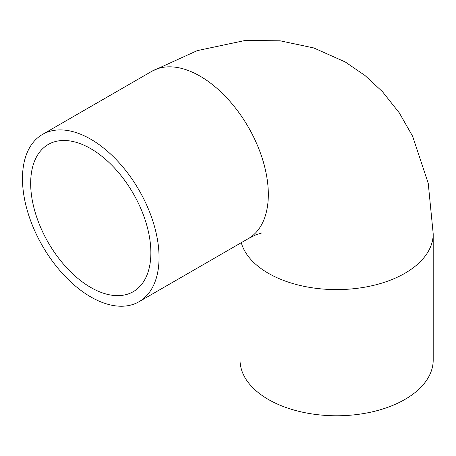 <?xml version="1.0" encoding="UTF-8"?>
<svg xmlns="http://www.w3.org/2000/svg" width="456" height="456" viewBox="0 0 456 456"><rect width="100%" height="100%" fill="white"/><g stroke="black" fill="none" stroke-linecap="round" stroke-linejoin="round"><path stroke-width="0.68" d="M240.038 243.407L240.038 360.018A96.581 55.763 0 0 0 268.327 399.445A96.581 55.763 0 0 0 373.578 411.534A96.581 55.763 0 0 0 433.2 360.018L433.2 233.842L428.241 183.335L412.623 136.253L399.274 112.826L382.493 91.713L365.005 75.508L345.323 62.016L313.791 47.954L280.058 40.795L245.037 40.493L197.237 50.627L151.745 71.341A96.581 55.763 -120 0 1 248.326 127.104A96.581 55.763 -120 0 1 248.32 238.625L255.77 234.868L261.835 232.919M90.767 296.93A96.581 55.763 -120 0 0 139.051 301.712A96.581 55.763 -120 0 0 139.057 190.192A96.581 55.763 -120 0 0 42.476 134.429A96.581 55.763 -120 0 0 27.668 211.818A96.581 55.763 -120 0 0 90.767 296.93M90.767 287.462A84.993 49.071 -120 0 0 133.26 291.675A84.993 49.071 -120 0 0 133.26 193.532A84.993 49.071 -120 0 0 48.268 144.466A84.993 49.071 -120 0 0 35.243 212.57A84.993 49.071 -120 0 0 90.767 287.462M241.264 242.7A96.581 55.763 0 0 0 268.327 273.269A96.581 55.763 0 0 0 373.578 285.359A96.581 55.763 0 0 0 433.2 233.842M139.051 301.712L248.32 238.625M42.476 134.429L151.745 71.341"/></g></svg>
